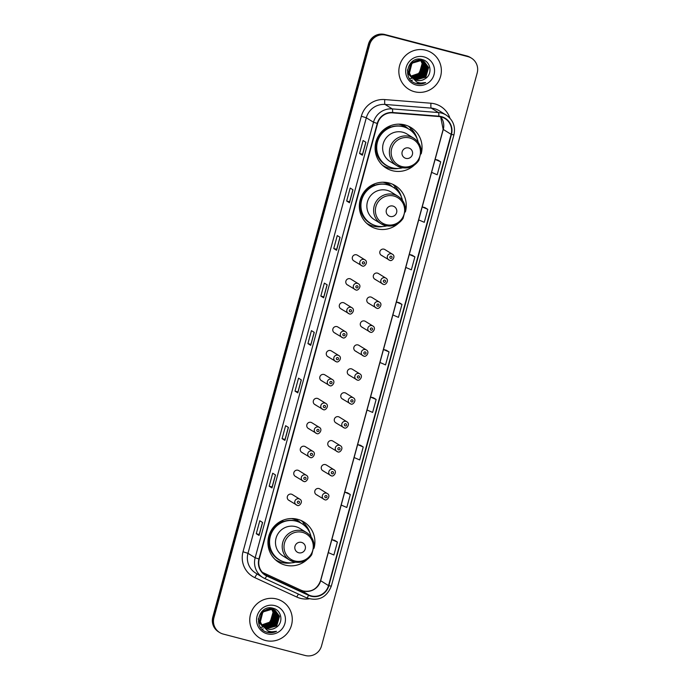 <?xml version="1.0" encoding="UTF-8"?>
<svg xmlns="http://www.w3.org/2000/svg" width="690" height="690" viewBox="0 0 690 690"><rect width="100%" height="100%" fill="white"/><g stroke="black" fill="none" stroke-linecap="round" stroke-linejoin="round"><path stroke-width="1.03" d="M314.01 548.291A23.762 23.357 121.7 0 0 297.64 519.303A23.762 23.357 121.7 0 0 278.924 562.419A23.762 23.357 121.7 0 0 306.964 559.685M276.371 560.582A23.762 23.357 121.7 0 0 279.088 561.591M405.384 211.959A23.762 23.357 121.7 0 0 389.022 182.971A23.762 23.357 121.7 0 0 370.306 226.079A23.762 23.357 121.7 0 0 398.337 223.353M367.753 224.25A23.762 23.357 121.7 0 0 370.47 225.259M421.167 153.887A23.762 23.357 121.7 0 0 404.797 124.899A23.762 23.357 121.7 0 0 386.081 168.006A23.762 23.357 121.7 0 0 414.121 165.281M383.528 166.178A23.762 23.357 121.7 0 0 386.245 167.187M362.216 265.917A3.364 3.303 -58.3 0 1 360.059 261.372A3.364 3.303 -58.3 0 1 364.872 259.82L357.36 255.179A3.364 3.303 121.7 0 0 352.555 256.732A3.364 3.303 121.7 0 0 354.712 261.277M355.712 289.86A3.364 3.303 -58.3 0 1 353.556 285.315A3.364 3.303 -58.3 0 1 358.36 283.754L350.856 279.114A3.364 3.303 121.7 0 0 346.052 280.675A3.364 3.303 121.7 0 0 348.209 285.212M349.209 313.795A3.364 3.303 -58.3 0 1 347.053 309.249A3.364 3.303 -58.3 0 1 351.857 307.697L344.353 303.048A3.364 3.303 121.7 0 0 339.549 304.609A3.364 3.303 121.7 0 0 341.705 309.155M342.706 337.729A3.364 3.303 -58.3 0 1 340.55 333.192A3.364 3.303 -58.3 0 1 345.354 331.631L337.85 326.991A3.364 3.303 121.7 0 0 333.046 328.544A3.364 3.303 121.7 0 0 335.202 333.089M338.85 355.566C342.757 357.644 338.333 363.371 336.22 361.681A3.364 3.303 -58.3 0 1 334.046 357.127A3.364 3.303 -58.3 0 1 338.85 355.566L331.347 350.925A3.364 3.303 121.7 0 0 326.543 352.487A3.364 3.303 121.7 0 0 328.699 357.023M329.699 385.606A3.364 3.303 -58.3 0 1 327.543 381.061A3.364 3.303 -58.3 0 1 332.347 379.509L324.843 374.86A3.364 3.303 121.7 0 0 320.031 376.421A3.364 3.303 121.7 0 0 322.196 380.966M323.196 409.541A3.364 3.303 -58.3 0 1 321.04 405.004A3.364 3.303 -58.3 0 1 325.844 403.443L318.34 398.803A3.364 3.303 121.7 0 0 313.527 400.355A3.364 3.303 121.7 0 0 315.692 404.901M319.341 427.377C323.248 429.465 318.823 435.183 316.71 433.493A3.364 3.303 -58.3 0 1 314.537 428.939A3.364 3.303 -58.3 0 1 319.341 427.377L311.837 422.737A3.364 3.303 121.7 0 0 307.024 424.298A3.364 3.303 121.7 0 0 309.189 428.835M312.837 451.32C316.745 453.399 312.32 459.126 310.207 457.427A3.364 3.303 -58.3 0 1 308.033 452.873A3.364 3.303 -58.3 0 1 312.837 451.32L305.334 446.672A3.364 3.303 121.7 0 0 300.521 448.233A3.364 3.303 121.7 0 0 302.686 452.778M306.334 475.255C310.241 477.333 305.817 483.06 303.704 481.361A3.364 3.303 -58.3 0 1 301.53 476.816A3.364 3.303 -58.3 0 1 306.334 475.255L298.83 470.615A3.364 3.303 121.7 0 0 294.018 472.176A3.364 3.303 121.7 0 0 296.183 476.712M297.183 505.296A3.364 3.303 -58.3 0 1 295.027 500.75A3.364 3.303 -58.3 0 1 299.831 499.189L292.327 494.549A3.364 3.303 121.7 0 0 287.514 496.11A3.364 3.303 121.7 0 0 289.679 500.655M383.217 284.228A3.364 3.303 -58.3 0 1 381.061 279.692A3.364 3.303 -58.3 0 1 385.874 278.13L378.362 273.49A3.364 3.303 121.7 0 0 373.557 275.043A3.364 3.303 121.7 0 0 375.714 279.588M376.714 308.171A3.364 3.303 -58.3 0 1 374.558 303.626A3.364 3.303 -58.3 0 1 379.371 302.065L371.858 297.424A3.364 3.303 121.7 0 0 367.054 298.986A3.364 3.303 121.7 0 0 369.21 303.522M361.819 327.086L370.237 332.114A3.364 3.303 -58.3 0 1 368.055 327.56A3.364 3.303 -58.3 0 1 372.867 326.008L365.355 321.359A3.364 3.303 121.7 0 0 360.551 322.92A3.364 3.303 121.7 0 0 362.707 327.465M355.315 351.02L363.734 356.049A3.364 3.303 -58.3 0 1 361.551 351.503A3.364 3.303 -58.3 0 1 366.356 349.942L358.852 345.302A3.364 3.303 121.7 0 0 354.048 346.854A3.364 3.303 121.7 0 0 356.204 351.4M389.729 260.294A3.364 3.303 -58.3 0 1 387.564 255.749A3.364 3.303 -58.3 0 1 392.377 254.187L384.865 249.547A3.364 3.303 121.7 0 0 380.061 251.108A3.364 3.303 121.7 0 0 382.217 255.654M357.204 379.983A3.364 3.303 -58.3 0 1 355.048 375.438A3.364 3.303 -58.3 0 1 359.852 373.877L352.349 369.236A3.364 3.303 121.7 0 0 347.544 370.797A3.364 3.303 121.7 0 0 349.701 375.334M350.701 403.917A3.364 3.303 -58.3 0 1 348.545 399.372A3.364 3.303 -58.3 0 1 353.349 397.82L345.845 393.171A3.364 3.303 121.7 0 0 341.041 394.732A3.364 3.303 121.7 0 0 343.197 399.277M344.198 427.852A3.364 3.303 -58.3 0 1 342.042 423.315A3.364 3.303 -58.3 0 1 346.846 421.754L339.342 417.114A3.364 3.303 121.7 0 0 334.538 418.666A3.364 3.303 121.7 0 0 336.694 423.212M337.695 451.795A3.364 3.303 -58.3 0 1 335.538 447.249A3.364 3.303 -58.3 0 1 340.343 445.688L332.839 441.048A3.364 3.303 121.7 0 0 328.035 442.609A3.364 3.303 121.7 0 0 330.191 447.155M331.191 475.729A3.364 3.303 -58.3 0 1 329.035 471.184A3.364 3.303 -58.3 0 1 333.839 469.631L326.336 464.991A3.364 3.303 121.7 0 0 321.523 466.543A3.364 3.303 121.7 0 0 323.688 471.089M324.688 499.664A3.364 3.303 -58.3 0 1 322.532 495.127A3.364 3.303 -58.3 0 1 327.336 493.566L319.832 488.925A3.364 3.303 121.7 0 0 315.02 490.486A3.364 3.303 121.7 0 0 317.184 495.023M293.974 518.656A21.744 21.373 -58.3 0 1 300.995 523.089M298.485 521.545A21.744 21.373 121.7 0 0 296.234 519.673M385.356 182.324A21.744 21.373 -58.3 0 1 392.369 186.757M389.867 185.213A21.744 21.373 121.7 0 0 387.616 183.342M401.132 124.252A21.744 21.373 -58.3 0 1 408.152 128.685M405.642 127.141A21.744 21.373 121.7 0 0 403.391 125.27M411.326 129.133A23.762 23.357 121.7 0 0 408.299 126.123M395.551 187.206A23.762 23.357 121.7 0 0 392.524 184.196M304.169 523.546A23.762 23.357 121.7 0 0 301.142 520.527M471.46 58.158L470.339 57.46A13.455 13.222 121.7 0 0 466.785 55.942L384.796 34.5A13.455 13.222 121.7 0 0 368.469 44.117L212.805 617.058A13.455 13.222 121.7 0 0 218.54 631.842L219.101 632.195A13.455 13.222 121.7 0 1 213.365 617.403A13.455 13.222 121.7 0 0 219.101 632.195L219.662 632.54A13.455 13.222 121.7 0 0 223.215 634.058L305.204 655.5A13.455 13.222 121.7 0 0 321.531 645.883L477.195 72.942A13.455 13.222 121.7 0 0 467.906 56.632L385.926 35.19A13.455 13.222 121.7 0 0 369.59 44.807L213.926 617.748A13.455 13.222 121.7 0 0 219.662 632.54M385.926 35.19L385.365 34.845A13.455 13.222 121.7 0 0 369.029 44.462L213.365 617.403L369.029 44.462A13.455 13.222 121.7 0 1 385.365 34.845L467.346 56.287L384.796 34.5M470.899 57.805A13.455 13.222 121.7 0 0 467.346 56.287A13.455 13.222 121.7 0 1 470.899 57.805M425.739 50.232A21.519 21.157 121.7 0 0 408.791 89.277A21.519 21.157 121.7 0 0 439.565 79.307A21.519 21.157 121.7 0 0 425.739 50.232A21.519 21.157 121.7 0 0 408.791 89.277A21.519 21.157 121.7 0 0 439.565 79.307A21.519 21.157 121.7 0 0 425.739 50.232M276.647 598.98A21.519 21.157 121.7 0 0 259.699 638.026A21.519 21.157 121.7 0 0 290.473 628.055A21.519 21.157 121.7 0 0 276.647 598.98A21.519 21.157 121.7 0 0 259.699 638.026A21.519 21.157 121.7 0 0 290.473 628.055A21.519 21.157 121.7 0 0 276.647 598.98M441.212 116.938A14.352 14.102 -58.3 0 1 451.122 134.343L328.518 585.612A14.352 14.102 -58.3 0 1 308.775 595.03L266.849 575.641A14.352 14.102 -58.3 0 1 259.25 559.073L377.585 123.536A14.352 14.102 -58.3 0 1 392.576 112.867L438.788 116.532A14.352 14.102 -58.3 0 1 441.212 116.938M441.307 116.593A14.706 14.456 121.7 0 0 438.814 116.17L392.61 112.513A14.706 14.456 121.7 0 0 377.249 123.441L258.914 558.986A14.706 14.456 121.7 0 0 266.694 575.969L308.628 595.358A14.706 14.456 121.7 0 0 328.854 585.698L451.467 134.429A14.706 14.456 121.7 0 0 441.307 116.593M308.775 595.03L300.918 590.174A14.352 14.102 121.7 0 0 320.66 580.747L328.311 552.595L333.882 555.01L337.41 542.055L334.598 540.33M331.83 539.632L341.222 505.063L346.803 507.486L350.322 494.523L347.51 492.798M360.456 445.274L363.233 446.991L357.644 444.576L360.456 445.274M363.233 446.991L359.714 459.954L354.125 457.53L367.046 410.007L372.626 412.43L376.145 399.467L373.342 397.742M422.22 206.931L431.612 172.362L437.193 174.777L440.712 161.822L437.909 160.097M414.888 256.878L412.111 255.162L409.299 254.455L405.78 267.418L411.369 269.842L414.888 256.878L409.299 254.455L418.701 219.894L424.281 222.309L427.8 209.346L424.988 207.621M389.057 351.935L386.253 350.201L383.476 349.511L379.949 362.474L385.538 364.898L389.057 351.935L383.476 349.511L392.877 314.951L398.449 317.365L401.977 304.402L399.165 302.677M284.901 440.393L282.089 438.659L285.617 425.696L288.42 427.429L284.901 440.393L288.368 427.403M271.989 487.925L269.178 486.191L272.705 473.228L275.508 474.962L271.989 487.925L275.457 474.927M259.069 535.449L256.266 533.715L259.785 520.752L262.597 522.485L259.069 535.449L262.545 522.459M323.636 297.804L320.833 296.07L324.352 283.107L327.163 284.841L323.636 297.804L327.112 284.815M336.556 250.28L333.744 248.538L337.272 235.583L340.075 237.317L336.556 250.28L340.023 237.282M349.468 202.748L346.656 201.014L350.184 188.051L352.987 189.785L349.468 202.748L352.935 189.75M362.379 155.216L359.576 153.482L363.095 140.518L365.898 142.252L362.379 155.216L365.855 142.226M297.813 392.86L295.01 391.127L298.529 378.163L301.332 379.905L297.813 392.86L301.288 379.871M310.724 345.336L307.921 343.603L311.44 330.639L314.252 332.373L310.724 345.336L314.2 332.339M307.921 343.603L310.88 344.37M314.157 332.313L310.681 345.285M295.01 391.127L297.968 391.903L297.77 392.817M359.576 153.482L362.535 154.258L362.336 155.172M346.656 201.014L349.623 201.782L349.425 202.705M333.744 248.538L336.703 249.314L336.504 250.229M320.833 296.07L323.791 296.847L323.593 297.761M256.266 533.715L259.224 534.491L259.026 535.406M269.178 486.191L272.136 486.959L271.938 487.873M282.089 438.659L285.056 439.435L284.849 440.349M401.977 304.402L396.388 301.987L399.2 302.686M392.869 314.951L405.789 267.418M427.8 209.346L422.211 206.922L425.023 207.63M418.692 219.886L422.211 206.922M440.712 161.822L435.131 159.399L437.934 160.097M431.604 172.362L443.265 129.478A14.352 14.102 121.7 0 0 440.66 116.808M376.145 399.467L370.565 397.043L373.368 397.751M367.037 410.007L379.957 362.483M350.322 494.523L344.733 492.099L347.544 492.807M341.214 505.063L354.134 457.539M337.41 542.055L331.821 539.632L334.633 540.33M328.302 552.595L331.821 539.632M323.791 296.847L327.069 284.789M336.703 249.323L339.98 237.256M349.614 201.791L352.892 189.724M362.535 154.258L365.812 142.2M297.968 391.911L301.245 379.845M285.048 439.435L288.325 427.377M272.136 486.968L275.413 474.901M259.224 534.491L262.502 522.434M414.785 42.34A22.416 22.037 121.7 0 0 414.155 42.176M422.444 60.78L425.031 65.334L422.228 75.012L412.077 77.522M422.315 60.737L424.807 65.196L422.013 74.874L411.982 77.427M422.944 60.97L425.928 65.886L423.125 75.564L413.284 78.168L412.447 77.901M422.823 60.918L425.704 65.748L422.901 75.426L412.353 77.815M423.427 61.177L426.817 66.438L424.014 76.116L414.181 78.72L412.844 78.263M411.801 77.746L407.514 73.011M423.306 61.125L426.593 66.3L423.789 75.978L413.957 78.582L412.741 78.177M423.893 61.419L427.705 66.99L424.902 76.659L415.07 79.272L413.25 78.591M411.913 77.806L407.885 72.105L407.531 69.733M418.278 59.185L419.934 59.461M423.781 61.358L427.481 66.852L424.678 76.521L414.845 79.134L413.146 78.513M411.921 77.823L407.428 70.854M418.882 59.15L419.71 59.323M411.171 76.4A10.134 9.962 121.7 0 0 424.962 78.85C432.872 74.52 430.957 61.686 422.608 59.642C408.101 54.708 401.157 79.109 415.708 83.369L416.424 83.576C419.606 84.37 422.668 84.033 425.635 82.559C422.539 83.43 419.52 83.214 416.596 81.912L411.171 76.4C405.539 69.336 413.267 57.848 421.711 60.556L424.35 61.677L428.602 67.534L425.799 77.211L415.958 79.816L413.672 78.893M411.723 77.496L408.782 72.657L411.283 62.799L420.822 60.004L423.789 61.341M424.238 61.608L428.378 67.396L425.575 77.073L415.734 79.678L413.56 78.824M411.792 77.616L408.558 72.519L411.059 62.661L420.598 59.875M424.962 78.85C422.315 80.506 419.537 80.972 416.631 80.23L413.991 79.109M411.361 76.806L409.446 73.071L411.956 63.213L421.487 60.418L424.35 61.677M420.84 60.375L422.358 63.678L419.563 73.356L411.042 76.219M420.702 60.358L422.142 63.54L419.339 73.218L410.964 76.098M421.392 60.487L423.255 64.23L420.452 73.908L411.369 76.685M421.254 60.453L423.03 64.092L420.227 73.77L411.292 76.573M421.926 60.617L424.143 64.782L421.34 74.46L411.714 77.116M421.797 60.582L423.919 64.644L421.116 74.322L411.628 77.013M423.936 56.882A14.619 14.369 121.7 0 0 406.186 67.335A14.619 14.369 121.7 0 0 416.277 85.06A14.619 14.369 121.7 0 0 434.027 74.615A14.619 14.369 121.7 0 0 423.936 56.882M420.65 73.701L416.751 76.866M425.635 82.559L416.32 83.516L415.13 83.136M405.867 158.364A5.382 5.287 121.7 0 0 412.404 154.517A5.382 5.287 121.7 0 0 408.687 147.988A5.382 5.287 121.7 0 0 402.158 151.834A5.382 5.287 121.7 0 0 405.867 158.364M413.793 138.224C418.364 141.226 420.857 145.469 421.28 150.955L418.865 160.339C414.474 166.626 408.558 169.024 401.114 167.523L396.81 165.686A16.146 15.87 121.7 0 1 409.532 136.404A16.146 15.87 121.7 0 1 413.793 138.224L407.065 134.067A16.146 15.87 121.7 0 0 383.985 141.545A16.146 15.87 121.7 0 0 390.091 161.529L396.81 165.686A16.146 15.87 121.7 0 0 401.08 167.506M418.278 142.407A21.295 20.933 121.7 0 0 378.482 139.035A21.295 20.933 121.7 0 0 402.555 167.834M408.937 129.159L408.661 128.987A21.295 20.933 121.7 0 0 378.206 138.854A21.295 20.933 121.7 0 0 386.253 165.221L386.538 165.393M406.772 127.952A21.295 20.933 121.7 0 0 405.013 126.736L401.925 124.821A21.295 20.933 121.7 0 0 400.89 124.226M405.013 126.736A21.295 20.933 121.7 0 0 398.656 124.148M398.656 168.438A23.313 22.917 -58.3 0 1 382.467 165.246L382.743 165.419M410.257 130.048L410.628 128.702L411.749 129.401L413.138 132.687M390.195 167.178A21.502 21.131 121.7 0 1 390.074 126.658L389.807 126.003M411.749 129.401A23.313 22.917 -58.3 0 1 417.079 138.647M390.091 216.436A5.382 5.287 121.7 0 0 396.621 212.589A5.382 5.287 121.7 0 0 392.912 206.06A5.382 5.287 121.7 0 0 386.374 209.907A5.382 5.287 121.7 0 0 390.091 216.436M398.018 196.296C402.589 199.298 405.082 203.541 405.504 209.027L403.081 218.411C398.699 224.698 392.783 227.096 385.339 225.596L381.035 223.758A16.146 15.87 121.7 0 1 393.748 194.476A16.146 15.87 121.7 0 1 398.018 196.296L391.29 192.139A16.146 15.87 121.7 0 0 368.21 199.617A16.146 15.87 121.7 0 0 374.308 219.601L381.035 223.758A16.146 15.87 121.7 0 0 385.296 225.578M402.503 200.48A21.295 20.933 121.7 0 0 362.707 197.107A21.295 20.933 121.7 0 0 386.78 225.906M393.162 187.232L392.877 187.059A21.295 20.933 121.7 0 0 362.431 196.926A21.295 20.933 121.7 0 0 370.478 223.293L370.754 223.465M390.997 186.024A21.295 20.933 121.7 0 0 389.229 184.808L386.141 182.893A21.295 20.933 121.7 0 0 385.115 182.298M389.229 184.808A21.295 20.933 121.7 0 0 382.872 182.22M382.881 226.51A23.313 22.917 -58.3 0 1 366.692 223.319M394.482 188.12L394.844 186.774L395.974 187.473L397.362 190.759M374.42 225.251A21.502 21.131 121.7 0 1 374.299 184.73L374.023 184.075M395.974 187.473A23.313 22.917 -58.3 0 1 401.304 196.719M298.71 552.768A5.382 5.287 121.7 0 0 305.247 548.921A5.382 5.287 121.7 0 0 301.53 542.4A5.382 5.287 121.7 0 0 294.992 546.239A5.382 5.287 121.7 0 0 298.71 552.768M306.636 532.628L299.909 528.471A16.146 15.87 121.7 0 0 276.828 535.957A16.146 15.87 121.7 0 0 282.935 555.933L289.653 560.09A16.146 15.87 121.7 0 0 293.923 561.919C301.401 563.428 307.317 561.03 311.707 554.743L314.123 545.367C313.7 539.873 311.207 535.63 306.636 532.628A16.146 15.87 121.7 0 0 283.555 540.115A16.146 15.87 121.7 0 0 289.653 560.09L293.957 561.936M311.121 536.811A21.295 20.933 121.7 0 0 271.325 533.439A21.295 20.933 121.7 0 0 295.398 562.238M301.78 523.563L301.495 523.391A21.295 20.933 121.7 0 0 271.049 533.266A21.295 20.933 121.7 0 0 279.096 559.625L279.381 559.797M299.615 522.365A21.295 20.933 121.7 0 0 297.856 521.14L294.768 519.234A21.295 20.933 121.7 0 0 293.733 518.63M297.856 521.14A21.295 20.933 121.7 0 0 291.49 518.552M291.499 562.842A23.313 22.917 -58.3 0 1 275.31 559.65M303.1 524.46L303.471 523.106L304.592 523.805L305.981 527.091M283.038 561.582A21.502 21.131 121.7 0 1 282.917 521.062L282.641 520.407M304.592 523.805A23.313 22.917 -58.3 0 1 309.922 533.051M273.352 609.52L275.94 614.083L273.145 623.751L262.985 626.27M273.223 609.477L275.724 613.945L272.921 623.613L262.89 626.166M273.852 609.71L276.837 614.626L274.034 624.303L264.192 626.908L263.356 626.649M273.732 609.658L276.612 614.488L273.809 624.165L263.261 626.555M274.335 609.926L277.725 615.178L274.922 624.855L265.089 627.46L263.752 627.003M262.709 626.494L258.422 621.759M274.215 609.865L277.501 615.04L274.698 624.717L264.865 627.322L263.649 626.917M274.81 610.167L278.613 615.73L275.81 625.407L265.978 628.012L264.158 627.339M262.821 626.555L258.793 620.853L258.44 618.473M269.186 607.933L270.842 608.201M262.631 626.244L259.69 621.405L262.191 611.547L271.731 608.752L274.698 610.089L278.389 615.592L275.595 625.269L265.754 627.874L264.054 627.253M262.83 626.572L258.336 619.603M269.799 607.89L270.618 608.062M262.079 625.149A10.134 9.962 121.7 0 0 275.871 627.59C283.78 623.268 281.865 610.434 273.516 608.382C259.009 603.448 252.074 627.857 266.616 632.109L267.332 632.325C270.514 633.11 273.585 632.773 276.543 631.307C273.447 632.169 270.428 631.954 267.504 630.66L262.079 625.149C256.447 618.085 264.175 606.596 272.619 609.305L275.258 610.426L279.51 616.282L276.707 625.959L266.866 628.564L264.581 627.641M275.146 610.357L279.286 616.144L276.483 625.821L266.651 628.426L264.468 627.564M262.7 626.365L259.466 621.267L261.967 611.409L271.506 608.615M275.871 627.59C273.223 629.254 270.446 629.711 267.539 628.978L264.9 627.857M262.269 625.554L260.354 621.819L262.864 611.952L272.403 609.167L275.258 610.426M271.748 609.123L273.274 612.427L270.471 622.104L261.95 624.968M271.61 609.106L273.05 612.289L270.247 621.966L261.872 624.847M272.3 609.227L274.163 612.979L271.36 622.656L262.278 625.433M272.171 609.201L273.939 612.841L271.136 622.518L262.2 625.321M272.835 609.365L275.051 613.531L272.248 623.208L262.623 625.865M272.705 609.33L274.827 613.393L272.024 623.07L262.536 625.761M274.844 605.63A14.619 14.369 121.7 0 0 257.094 616.075A14.619 14.369 121.7 0 0 267.185 633.808A14.619 14.369 121.7 0 0 284.936 623.363A14.619 14.369 121.7 0 0 274.844 605.63M271.558 622.449L267.66 625.614M276.543 631.307L267.228 632.256L266.038 631.876M368.469 44.117L369.59 44.807M466.785 55.942L467.906 56.632M212.805 617.058L213.926 617.748M300.892 590.157L262.373 572.346L300.918 590.174A8.073 1.475 -65.2 0 0 300.892 590.157A8.073 1.475 -65.2 0 0 300.866 590.148L303.169 590.976C311.587 592.339 317.383 588.898 320.557 580.644L328.518 585.612M451.122 134.343L443.161 129.375L440.634 116.8M309.163 598.817A22.416 22.037 -58.3 0 1 296.804 597.048L254.869 577.659A22.416 22.037 -58.3 0 1 243.009 551.776L361.344 116.23A22.416 22.037 -58.3 0 1 384.77 99.567L430.974 103.233A22.416 22.037 -58.3 0 1 449.932 118.18M361.344 116.23L366.312 117.783L373.497 122.225A17.931 17.63 -58.3 0 1 392.239 108.891L438.443 112.556A17.931 17.63 -58.3 0 1 446.214 115.092L439.03 110.65A17.931 17.63 121.7 0 0 431.259 108.114L385.055 104.449A17.931 17.63 121.7 0 0 366.312 117.783L247.977 553.32A17.931 17.63 121.7 0 0 255.628 573.045L262.812 577.487A17.931 17.63 -58.3 0 1 255.162 557.761L373.497 122.225L377.249 123.441M438.814 116.17A4.485 0.733 94.5 0 0 438.443 112.556L431.259 108.114A4.485 0.733 -85.5 0 1 430.974 103.233M258.914 558.986L255.162 557.761L247.977 553.32L243.009 551.776M266.694 575.969A4.485 0.819 114.8 0 1 264.667 578.487A17.931 17.63 -58.3 0 1 262.812 577.487L264.667 578.487A4.485 0.819 114.8 0 1 264.658 578.479L306.602 597.868A4.485 0.819 114.8 0 1 306.584 597.859L264.684 578.496M384.77 99.567A4.485 0.733 -85.5 0 0 385.055 104.449L392.239 108.891A4.485 0.733 94.5 0 1 392.61 112.513M308.628 595.358A4.485 0.819 114.8 0 1 306.602 597.868C318.349 601.568 326.586 597.652 331.312 586.146L453.925 134.878L451.467 134.429M328.854 585.698L331.312 586.146M257.249 574.045A4.485 0.819 -65.2 0 0 254.869 577.659M298.485 594.116A4.485 0.819 -65.2 0 0 296.804 597.048M266.849 575.641L264.003 573.89M409.636 78.6A14.619 14.369 121.7 0 0 412.172 78.212M412.948 77.996A14.619 14.369 121.7 0 0 413.439 77.832M413.664 77.754A14.619 14.369 121.7 0 0 414.561 77.401M414.957 77.22A14.619 14.369 121.7 0 0 416.631 76.279M417.433 75.719A14.619 14.369 121.7 0 0 423.281 65.628M423.367 64.748A14.619 14.369 121.7 0 0 423.367 63.04M423.341 62.661A14.619 14.369 121.7 0 0 423.255 61.841M423.091 60.901A14.619 14.369 121.7 0 0 422.789 59.694M411.516 80.333A16.862 16.577 121.7 0 0 412.482 80.118M401.916 166.549A14.826 14.576 121.7 0 0 419.925 155.957A14.826 14.576 121.7 0 0 409.679 137.974A14.826 14.576 121.7 0 0 391.679 148.566A14.826 14.576 121.7 0 0 401.916 166.549M386.141 224.621A14.826 14.576 121.7 0 0 404.142 214.029A14.826 14.576 121.7 0 0 393.904 196.046A14.826 14.576 121.7 0 0 375.903 206.638A14.826 14.576 121.7 0 0 386.141 224.621M294.759 560.953A14.826 14.576 121.7 0 0 312.76 550.361A14.826 14.576 121.7 0 0 302.522 532.378A14.826 14.576 121.7 0 0 284.522 542.978A14.826 14.576 121.7 0 0 294.759 560.953M260.544 627.348A14.619 14.369 121.7 0 0 263.08 626.96M263.856 626.744A14.619 14.369 121.7 0 0 264.356 626.58M264.572 626.503A14.619 14.369 121.7 0 0 265.469 626.141M265.866 625.959A14.619 14.369 121.7 0 0 267.539 625.028M268.341 624.467A14.619 14.369 121.7 0 0 274.197 614.376M274.275 613.488A14.619 14.369 121.7 0 0 274.275 611.789M274.249 611.4A14.619 14.369 121.7 0 0 274.163 610.581M274.008 609.675A14.619 14.369 121.7 0 0 273.999 609.658A14.619 14.369 121.7 0 0 273.697 608.442M262.424 629.082A16.862 16.577 121.7 0 0 263.39 628.866M391.247 256.188A1.121 1.104 121.7 0 0 389.885 256.99A1.121 1.104 121.7 0 0 390.661 258.345A1.121 1.104 121.7 0 0 392.024 257.551A1.121 1.104 121.7 0 0 391.247 256.188M384.744 280.123A1.121 1.104 121.7 0 0 383.381 280.925A1.121 1.104 121.7 0 0 384.158 282.288A1.121 1.104 121.7 0 0 385.52 281.486A1.121 1.104 121.7 0 0 384.744 280.123M378.241 304.066A1.121 1.104 121.7 0 0 376.878 304.868A1.121 1.104 121.7 0 0 377.654 306.222A1.121 1.104 121.7 0 0 379.017 305.42A1.121 1.104 121.7 0 0 378.241 304.066M371.738 328A1.121 1.104 121.7 0 0 370.375 328.802A1.121 1.104 121.7 0 0 371.151 330.165A1.121 1.104 121.7 0 0 372.514 329.363A1.121 1.104 121.7 0 0 371.738 328M365.234 351.935A1.121 1.104 121.7 0 0 363.872 352.737A1.121 1.104 121.7 0 0 364.648 354.099A1.121 1.104 121.7 0 0 366.011 353.297A1.121 1.104 121.7 0 0 365.234 351.935M358.731 375.878A1.121 1.104 121.7 0 0 357.368 376.68A1.121 1.104 121.7 0 0 358.145 378.034A1.121 1.104 121.7 0 0 359.507 377.232A1.121 1.104 121.7 0 0 358.731 375.878M352.228 399.812A1.121 1.104 121.7 0 0 350.865 400.614A1.121 1.104 121.7 0 0 351.641 401.977A1.121 1.104 121.7 0 0 353.004 401.175A1.121 1.104 121.7 0 0 352.228 399.812M345.724 423.746A1.121 1.104 121.7 0 0 344.362 424.548A1.121 1.104 121.7 0 0 345.138 425.911A1.121 1.104 121.7 0 0 346.501 425.109A1.121 1.104 121.7 0 0 345.724 423.746M339.221 447.689A1.121 1.104 121.7 0 0 337.859 448.491A1.121 1.104 121.7 0 0 338.635 449.845A1.121 1.104 121.7 0 0 339.998 449.043A1.121 1.104 121.7 0 0 339.221 447.689M332.718 471.624A1.121 1.104 121.7 0 0 331.355 472.426A1.121 1.104 121.7 0 0 332.132 473.789A1.121 1.104 121.7 0 0 333.494 472.986A1.121 1.104 121.7 0 0 332.718 471.624M326.215 495.567A1.121 1.104 121.7 0 0 324.852 496.36A1.121 1.104 121.7 0 0 325.628 497.723A1.121 1.104 121.7 0 0 326.991 496.921A1.121 1.104 121.7 0 0 326.215 495.567M363.156 263.977A1.121 1.104 121.7 0 0 364.518 263.175A1.121 1.104 121.7 0 0 363.742 261.812A1.121 1.104 121.7 0 0 362.379 262.614A1.121 1.104 121.7 0 0 363.156 263.977M356.652 287.911A1.121 1.104 121.7 0 0 358.015 287.109A1.121 1.104 121.7 0 0 357.239 285.755A1.121 1.104 121.7 0 0 355.876 286.557A1.121 1.104 121.7 0 0 356.652 287.911M350.149 311.854A1.121 1.104 121.7 0 0 351.512 311.052A1.121 1.104 121.7 0 0 350.736 309.689A1.121 1.104 121.7 0 0 349.373 310.491A1.121 1.104 121.7 0 0 350.149 311.854M343.646 335.788A1.121 1.104 121.7 0 0 345.009 334.986A1.121 1.104 121.7 0 0 344.232 333.624A1.121 1.104 121.7 0 0 342.87 334.426A1.121 1.104 121.7 0 0 343.646 335.788M337.143 359.723A1.121 1.104 121.7 0 0 338.505 358.921A1.121 1.104 121.7 0 0 337.729 357.567A1.121 1.104 121.7 0 0 336.366 358.369A1.121 1.104 121.7 0 0 337.143 359.723M330.639 383.666A1.121 1.104 121.7 0 0 332.002 382.864A1.121 1.104 121.7 0 0 331.226 381.501A1.121 1.104 121.7 0 0 329.863 382.303A1.121 1.104 121.7 0 0 330.639 383.666M324.136 407.6A1.121 1.104 121.7 0 0 325.499 406.798A1.121 1.104 121.7 0 0 324.723 405.435A1.121 1.104 121.7 0 0 323.36 406.238A1.121 1.104 121.7 0 0 324.136 407.6M317.633 431.535A1.121 1.104 121.7 0 0 318.996 430.733A1.121 1.104 121.7 0 0 318.219 429.378A1.121 1.104 121.7 0 0 316.857 430.18A1.121 1.104 121.7 0 0 317.633 431.535M311.13 455.478A1.121 1.104 121.7 0 0 312.492 454.675A1.121 1.104 121.7 0 0 311.716 453.313A1.121 1.104 121.7 0 0 310.353 454.115A1.121 1.104 121.7 0 0 311.13 455.478M304.626 479.412A1.121 1.104 121.7 0 0 305.981 478.61A1.121 1.104 121.7 0 0 305.213 477.247A1.121 1.104 121.7 0 0 303.85 478.049A1.121 1.104 121.7 0 0 304.626 479.412M298.123 503.346A1.121 1.104 121.7 0 0 299.477 502.544A1.121 1.104 121.7 0 0 298.71 501.19A1.121 1.104 121.7 0 0 297.347 501.992A1.121 1.104 121.7 0 0 298.123 503.346M453.925 134.878C455.693 126.537 453.123 119.939 446.214 115.092M320.557 580.644L443.161 129.375M423.272 65.481L417.286 75.788M274.18 614.229L268.194 624.536M381.329 255.274L389.747 260.303C391.903 261.976 396.276 256.257 392.377 254.187M374.825 279.209L383.243 284.237C385.399 285.91 389.772 280.2 385.874 278.13M368.322 303.143L376.74 308.18C378.888 309.845 383.269 304.135 379.371 302.065M370.237 332.114C372.384 333.788 376.757 328.069 372.867 326.008M363.734 356.049C365.881 357.722 370.254 352.012 366.356 349.942M348.812 374.955L357.23 379.992C359.378 381.665 363.751 375.947 359.852 373.877M342.309 398.898L350.727 403.926C352.875 405.599 357.248 399.889 353.349 397.82M335.806 422.832L344.215 427.86C346.371 429.534 350.744 423.824 346.846 421.754M329.303 446.766L337.712 451.803C339.868 453.477 344.241 447.758 340.343 445.688M322.799 470.709L331.209 475.738C333.365 477.411 337.738 471.701 333.839 469.631M316.296 494.644L324.705 499.672C326.862 501.345 331.235 495.636 327.336 493.566M364.872 259.82C368.779 261.898 364.346 267.625 362.241 265.926L353.823 260.898M358.36 283.754C362.276 285.832 357.843 291.56 355.738 289.86L347.32 284.832M351.857 307.697C355.773 309.776 351.339 315.502 349.235 313.803L340.817 308.775M345.354 331.631C349.269 333.71 344.836 339.437 342.732 337.738L334.314 332.709M327.81 356.644L336.22 361.681M332.347 379.509C336.254 381.587 331.83 387.314 329.716 385.615L321.307 380.587M325.844 403.443C329.751 405.522 325.326 411.249 323.213 409.55L314.804 404.521M308.301 428.456L316.71 433.493M301.797 452.399L310.207 457.427M295.294 476.333L303.704 481.361M299.831 499.189C303.738 501.276 299.313 506.995 297.2 505.304L288.791 500.267"/></g></svg>
